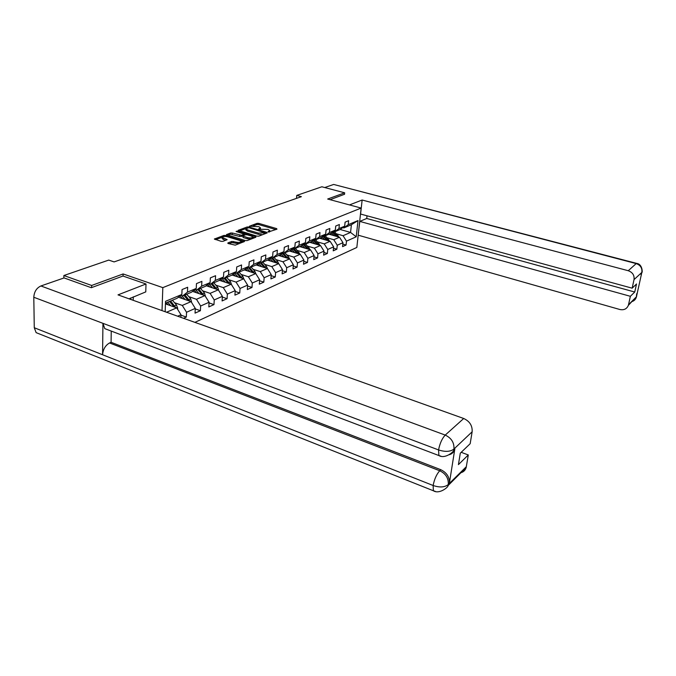 <?xml version="1.0" encoding="UTF-8"?>
<svg xmlns="http://www.w3.org/2000/svg" width="676" height="676" viewBox="0 0 676 676"><rect width="100%" height="100%" fill="white"/><g stroke="black" fill="none" stroke-linecap="round" stroke-linejoin="round"><path stroke-width="1.01" d="M268.321 231.995L276.957 229.172L276.653 228.615L258.781 223.384L257.1 223.35L249.368 226.24L258.849 226.688L260.48 227.88L258.621 228.97L258.976 229.232L268.127 229.417L269.783 230.643L267.958 231.724L268.321 231.995M227.922 242.895L228.175 243.512L235.231 245.151L244.543 241.467L225.649 235.476L223.866 235.451L214.376 239.034L221.111 241.332L222.928 241.357L227.136 239.667L222.201 237.335C223.021 236.397 224.846 236.228 227.685 236.82L239.794 240.512L241.18 241.56C240.352 242.498 238.527 242.667 235.696 242.067L231.851 241.416L227.922 242.895L227.888 243.394M123.066 276.07L123.108 273.949L91.649 285.466L63.865 275.529L63.874 278.005M123.108 273.949L162.823 287.63L361.145 208.064L356.835 247.45L194.882 322.368M344.506 194.375L344.667 192.812L327.674 199.031L361.145 208.064M344.667 192.812L321.852 186.779L296.756 195.415L296.502 198.381M63.865 275.529L108.751 260.091L114.1 261.908L301.386 196.674L296.756 195.415M256.914 236.152L258.663 236.177L267.164 232.916L266.868 232.35L248.844 227.009L247.129 226.975L238.231 230.33L256.914 236.152M255.917 237.225L247.137 240.588L245.354 240.563L226.494 234.606L230.6 233L232.367 233.026L241.493 235.273L244.239 234.141L236.085 231.462L237.132 231.082L255.629 236.642L255.917 237.225M162.02 310.614L162.823 287.63M180.965 315.151L186.331 317.061L186.542 312.27L195.279 308.383L195.051 313.132L200.4 310.715L200.637 306L209.07 302.256L208.816 306.921L213.979 304.597L214.241 299.95L222.37 296.333L222.1 300.938L227.085 298.691L227.364 294.111L235.214 290.621L234.927 295.15L239.752 292.978L240.039 288.475L247.627 285.103L247.323 289.565L251.987 287.461L252.292 283.024L259.635 279.763L259.314 284.165L263.817 282.129L264.139 277.76L271.237 274.6L270.907 278.935L275.267 276.974L275.605 272.656L282.475 269.606L282.129 273.873L286.345 271.972L286.7 267.721L293.359 264.764L292.995 268.98L297.085 267.138L297.448 262.939L303.896 260.074L303.524 264.231L307.487 262.449L307.859 258.308L314.112 255.528L313.732 259.635L317.576 257.902L317.957 253.821L324.024 251.126L323.627 255.165L327.361 253.492L327.75 249.461L333.631 246.85L333.234 250.838L336.851 249.207L337.256 245.236L342.969 242.701L342.555 246.639L346.07 245.05L346.484 241.129L356.235 236.794L358.001 220.57L351.385 224.745L343.847 227.93L342.74 227.609M186.331 317.061L183.551 318.311M180.872 317.357L180.982 314.746L177.687 316.216M165.164 311.737L165.544 301.319L181.844 294.483L182.055 289.565L187.666 287.249L187.446 292.133L196.243 288.441L196.471 283.607L201.879 281.368L201.634 286.176L210.118 282.619L210.371 277.861L215.585 275.707L215.323 280.439L223.502 276.999L223.781 272.318L228.809 270.239L228.53 274.895L236.431 271.583L236.718 266.969L241.577 264.958L241.281 269.547L248.912 266.344L249.224 261.798L253.914 259.854L253.601 264.375L260.978 261.282L261.299 256.804L265.845 254.928L265.507 259.381L272.648 256.381L272.986 251.971L277.38 250.154L277.033 254.548L283.937 251.649L284.292 247.298L288.542 245.54L288.187 249.866L294.871 247.061L295.235 242.777L299.35 241.07L298.978 245.337L305.459 242.616L305.839 238.391L309.828 236.744L309.439 240.952L315.717 238.315L316.106 234.15L319.976 232.544L319.579 236.693L325.671 234.141L326.069 230.026L329.82 228.48L329.415 232.569L335.321 230.094L335.727 226.037L339.369 224.533L338.955 228.564L344.684 226.164L345.098 222.159L348.63 220.697L348.216 224.677L358.001 220.57M178.405 297.229L191.063 301.623L182.283 305.425L174.518 302.704M180.855 295.268L182.697 295.902L191.502 292.193L196.243 288.441M182.283 305.425L186.542 312.27M191.063 301.623L195.279 308.383M187.446 292.133L182.697 295.902M192.525 291.381L204.921 295.606L196.454 299.282L188.798 296.646M195.144 289.311L196.91 289.911L205.403 286.328L210.118 282.619M196.454 299.282L200.637 306M204.921 295.606L209.07 302.256M201.634 286.176L196.91 289.911M206.155 285.737L218.297 289.81L210.118 293.359L202.563 290.798M208.918 283.565L210.616 284.131L218.813 280.667L223.502 276.999M210.118 293.359L214.241 299.95M218.297 289.81L222.37 296.333M215.323 280.439L210.616 284.131M219.303 280.286L231.209 284.207L223.317 287.63L215.855 285.145M222.218 278.013L223.849 278.546L231.767 275.208L236.431 271.583M223.317 287.63L227.364 294.111M231.209 284.207L235.214 290.621M228.53 274.895L223.849 278.546M232.02 275.014L243.681 278.799L236.059 282.103L228.699 279.695M235.054 272.648L236.625 273.155L240.749 277.844M248.912 266.344L244.273 269.927L236.625 273.155L241.281 269.547M236.059 282.103L240.039 288.475M243.681 278.799L247.627 285.103M244.306 269.91L255.748 273.569L248.371 276.763L241.104 274.422M247.458 267.468L248.971 267.95L256.365 264.831L260.978 261.282M248.371 276.763L252.292 283.024M255.748 273.569L259.635 279.763M253.601 264.375L248.971 267.95M256.103 264.941L267.409 268.507L260.277 271.6L253.111 269.318M259.449 262.457L260.911 262.913L268.059 259.897L272.648 256.381M260.277 271.6L264.139 277.76M267.409 268.507L271.237 274.6M265.507 259.381L260.911 262.913M267.51 260.133L278.706 263.615L271.803 266.606L264.722 264.384M271.051 257.607L272.462 258.038L279.382 255.122L283.937 251.649M271.803 266.606L275.605 272.656M278.706 263.615L282.475 269.606M277.033 254.548L272.462 258.038M278.554 255.469L289.641 258.866L282.948 261.773L275.96 259.609M282.281 252.909L283.641 253.323L290.342 250.5L294.871 247.061M282.948 261.773L286.7 267.721M289.641 258.866L293.359 264.764M288.187 249.866L283.641 253.323M289.26 250.957L300.237 254.277L293.756 257.083L286.852 254.979M293.156 248.362L294.466 248.76L300.964 246.022L305.459 242.616M293.756 257.083L297.448 262.939M300.237 254.277L303.896 260.074M298.978 245.337L294.466 248.76M299.637 246.571L310.504 249.816L304.225 252.545L297.406 250.492M303.685 243.96L304.96 244.332L311.256 241.678L315.717 238.315M304.225 252.545L307.859 258.308M310.504 249.816L314.112 255.528M309.439 240.952L304.96 244.332M309.709 242.329L320.466 245.498L314.374 248.143L307.631 246.14M313.901 239.684L315.126 240.039L321.227 237.47L325.671 234.141M314.374 248.143L317.957 253.821M320.466 245.498L324.024 251.126M319.579 236.693L315.126 240.039M319.478 238.205L330.125 241.307L324.218 243.875L317.559 241.923M323.804 235.535L324.987 235.882L330.91 233.381L335.321 230.094M324.218 243.875L327.75 249.461M330.125 241.307L333.631 246.85M329.415 232.569L324.987 235.882M328.967 234.209L339.513 237.242L333.767 239.726L327.192 237.825M333.412 231.513L334.561 231.843L340.307 229.417L344.684 226.164M333.767 239.726L337.256 245.236M339.513 237.242L342.969 242.701M338.955 228.564L334.561 231.843M340.146 229.485L350.565 232.443L343.045 235.704L336.547 233.845M343.045 235.704L346.484 241.129M351.385 224.745L350.565 232.443L356.235 236.794M348.216 224.677L343.847 227.93M91.649 285.466L91.64 287.579M166.575 312.236L176.698 307.85L165.451 303.879M181.844 294.483L177.087 298.268L165.476 303.169M176.698 307.85L180.982 314.746M342.816 244.104L346.07 245.05M333.496 248.219L336.851 249.207M323.889 252.452L327.361 253.492M313.994 256.821L317.576 257.902M303.786 261.316L307.487 262.449M293.257 265.947L297.085 267.138M282.382 270.73L286.345 271.972M271.16 275.664L275.267 276.974M259.559 280.751L263.817 282.129M247.568 286.016L251.987 287.461M235.163 291.457L239.752 292.978M222.328 297.077L227.085 298.691M209.028 302.89L213.979 304.597M195.254 308.915L200.4 310.715M275.876 229.586L258.705 224.55L257.015 224.516L253.297 225.877M245.954 228.564L239.49 230.922M266.09 233.33L265.093 233.034M264.967 232.797L248.92 227.702L245.912 228.682L247.526 229.874L258.384 233.11L264.967 232.797L264.891 233.795M245.903 228.775L245.836 229.874L247.45 231.065L247.526 229.874M262.609 234.665L258.3 234.302L247.45 231.065M227.753 235.214L230.533 234.2L230.6 233M242.667 236.017L239.65 236.456L230.533 234.2M244.222 234.437L245.38 234.783M252.807 237.022L254.844 237.639M247.441 237.58C250.205 238.163 251.996 238.011 252.799 237.115L251.413 236.076L247.171 234.8L245.413 234.775L242.676 235.907L247.441 237.58L247.357 238.789L251.033 239.093M242.667 235.941L243.106 237.504L243.183 236.296M247.357 238.789L243.106 237.504M239.22 243.622L231.784 242.65L228.902 243.732M222.201 237.394L222.134 238.552L223.477 239.566L223.545 238.341M225.818 240.284L223.477 239.566M222.235 237.234L215.644 239.642M243.242 242.084L241.18 241.45M338.896 237.065L334.679 231.8M334.096 235.687L331.561 232.899M331.806 235.028L330.48 233.566M337.409 236.634L333.082 231.767M332.499 232.198L336.225 236.296M130.367 298.074L131.093 299.553M358.17 235.256L359.793 221.398L630.37 296.299L628.511 304.758L636.446 296.747L641.845 272.394L634.029 279.602C634.51 275.276 632.584 272.318 628.257 270.721L636.192 263.589L333.674 184.447L324.742 187.548M367.017 215.796L366.722 218.475L359.793 221.398M366.722 218.475L634.747 292.015L636.522 283.988L632.153 288.179L360.595 214.047L362.133 200.011L628.257 270.721M349.492 204.921L362.133 200.011M358.28 235.206L619.867 309.507C623.982 310.326 626.813 308.94 628.359 305.349L628.511 304.758M333.674 184.447L636.589 263.361M632.153 288.179L634.029 279.602M634.747 292.015L630.37 296.299M344.515 194.266L330.091 199.682M636.547 294.55L636.437 296.637M636.699 295.885L636.446 296.747M642.09 271.591L641.845 272.394M107.771 329.761L104.763 328.62L102.938 323.331L33.8 297.254C34.172 291.779 36.538 288.018 40.906 285.965L64.085 277.929L91.311 287.706L122.973 276.036L145.999 283.996L145.771 291.888L129.065 298.826M145.999 283.996L118.004 294.871L463.711 418.495C469.693 421.258 472.499 425.686 472.144 431.778L470.166 443.709L460.288 453.19L458.429 464.623L468.299 454.965L466.178 467.479C465.265 470.504 463.246 472.304 460.136 472.879M133.189 300.305L133.273 296.865M39.225 333.868L36.124 332.634L34.273 327.733L102.575 354.748C103.09 349.238 105.422 345.309 109.571 342.96L439.713 470.758L440.811 469.71C446.836 472.668 449.692 477.188 449.379 483.281L454.779 449.194C453.934 452.05 452.117 453.892 449.329 454.711M33.8 297.254L34.273 327.733M440.904 456.156L438.901 455.556L438.563 449.937L102.938 323.331L102.575 354.748L433.122 485.495C439.561 487.666 444.571 487.379 448.146 484.65L466.355 466.668M468.299 454.965L461.201 452.312M111.244 331.079L111.075 342.293L440.811 469.71M111.075 342.293L109.571 342.96M454.779 449.194L453.689 450.216L454.973 448.264M40.906 285.965L445.23 435.09C442.062 438.479 439.839 443.431 438.563 449.937C445.129 452.05 450.208 451.788 453.799 449.168L453.883 449.287M329.601 241.155L325.308 235.747M324.674 239.718L322.063 236.845M322.359 239.05L321.007 237.563M328.08 240.715L323.627 235.67M323.027 236.118L326.871 240.36M320.018 245.371L315.658 239.819M314.974 243.884L312.278 240.901M312.633 243.191L311.256 241.67M318.464 244.906L313.884 239.693M313.267 240.157L317.238 244.551M310.149 249.714L305.713 244.011M304.969 248.168L302.197 245.092L303.44 244.568L307.31 248.861M302.611 247.458L301.166 245.861M308.56 249.241L304.065 244.07M299.967 254.193L295.471 248.337M294.66 252.587L291.795 249.393M292.277 251.861L290.756 250.188M292.835 248.607L297.077 253.314M298.353 253.703L293.959 248.607M289.472 258.815L288.517 256.838L284.9 252.799M284.021 257.15L281.064 253.838M281.613 256.407L280.016 254.641M282.137 253.018L286.514 257.911M287.824 258.308L283.54 253.297M278.647 263.589L277.659 261.511L273.991 257.395M273.045 261.849L269.986 258.418M270.611 261.097L268.93 259.229M271.144 257.632L275.622 262.651M276.957 263.065L272.639 257.962M267.468 268.6L266.445 266.327L262.727 262.144M261.713 266.716L258.553 263.15M259.254 265.938L257.48 263.97M260.023 262.634L264.375 267.552M265.736 267.983L261.333 262.736M255.934 273.873L254.869 271.313L251.1 267.054M250.01 271.735L246.732 268.034M247.517 270.941L245.65 268.862M254.151 273.053L249.655 267.662M248.531 267.806L252.756 272.614M243.994 279.298L242.895 276.459L239.084 272.124M237.91 276.923L234.504 273.079M235.392 276.104L233.423 273.915M242.169 278.309L237.589 272.749M231.631 284.892L230.524 281.774L226.654 277.363M225.387 282.289L221.863 278.284M222.852 281.453L220.765 279.146M229.781 283.743L225.108 278.013M224.136 278.428L228.327 283.261M218.796 290.612L217.723 287.283L213.793 282.788M212.441 287.849L208.774 283.675M209.881 286.987L207.667 284.545M216.971 289.362L212.196 283.464M211.182 283.886L215.475 288.863M205.504 296.544L204.465 292.978L200.485 288.399M199.031 293.604L195.339 289.379M196.446 292.716L194.105 290.131M203.704 295.192L198.828 289.1M197.781 289.539L202.175 294.677M191.739 302.696L190.733 298.885L186.694 294.221M185.139 299.561L181.675 295.547M182.528 298.657L180.044 295.919M189.956 301.234L184.987 294.939M183.897 295.395L188.393 300.693M177.458 309.076L177.72 308.315L176.504 305.003L172.405 300.245M170.741 305.746L167.716 302.223M168.096 304.817L166.364 302.797M175.709 307.495L170.631 300.997M169.507 301.471L174.104 306.938M269.023 232.088L269.082 231.226M259.694 229.325L259.753 228.471M257.015 224.516L257.1 223.35M258.705 224.55L258.781 223.384M276.594 229.308L276.653 228.615M238.451 230.584L238.476 230.127M247.07 227.922L247.129 226.975M248.802 227.668L248.844 227.009M266.809 233.051L266.868 232.35M258.3 234.302L258.384 233.11M263.851 234.192L263.927 233.195M226.722 234.876L226.756 234.395M232.29 234.226L232.367 233.026M239.65 236.456L239.735 235.248M241.416 236.482L241.493 235.273M243.935 235.324L243.994 234.344M237.09 231.767L237.132 231.082M255.579 237.36L255.629 236.642M231.784 242.65L231.851 241.416M233.583 242.667L233.659 241.442M235.62 243.292L235.696 242.067M226.587 239.997L226.629 239.287M214.622 239.304L214.647 238.805M223.807 236.532L223.866 235.451M225.59 236.473L225.649 235.476M243.977 241.797L244.028 241.07M333.293 231.995L334.012 231.691M332.102 232.493L332.584 232.29M336.952 236.008L338.076 235.527M641.837 272.267C642.31 268.034 640.434 265.136 636.192 263.589L636.876 263.437C642.952 264.367 642.403 273.687 641.93 272.301M631.595 301.682C633.894 301.065 635.44 299.671 636.217 297.499L636.37 296.916M640.992 274.498L641.778 272.546M449.379 483.281L448.154 484.641M472.144 431.778L453.807 449.16M453.951 448.872C454.28 442.594 451.374 438.006 445.23 435.09L463.711 418.495M435.31 491.384L433.384 490.768L433.122 485.495C434.381 479.174 436.578 474.265 439.713 470.758C445.712 473.597 448.568 478.135 448.298 484.362M466.178 467.479L448.053 485.605L448.23 484.768M323.889 235.949L324.438 235.721M322.427 236.566L323.153 236.262M327.598 240.039L328.747 239.541M312.456 240.766L313.444 240.352M317.957 244.18L319.14 243.673M308.019 248.455L309.245 247.923M291.846 249.452L293.122 248.912M297.778 252.858L299.037 252.317M281.165 253.948L282.483 253.39M287.215 257.404L288.517 256.838M270.147 258.595L271.507 258.021M276.315 262.085L277.659 261.511M258.764 263.386L260.167 262.795M265.06 266.927L266.445 266.327M247.01 268.338L248.379 267.755M253.432 271.929L254.869 271.313M234.859 273.459L236.025 272.96M241.416 277.092L242.895 276.459M222.286 278.749L223.241 278.351M228.987 282.441L230.524 281.774M209.281 284.224L210.008 283.92M216.134 287.968L217.723 287.283M214.664 288.593L215.12 288.399M195.82 289.894L196.293 289.7M202.817 293.688L204.465 292.978M201.262 294.364L201.778 294.136M189.026 299.62L190.733 298.885M187.362 300.338L187.945 300.085M177.18 308.619L177.695 308.391M174.738 305.763L176.504 305.003M172.963 306.532L173.614 306.245M269.699 231.826L269.783 230.643M260.395 229.063L260.48 227.88M265.043 233.735L265.119 232.671M244.163 235.24L244.239 234.141M252.714 238.324L252.799 237.115M241.095 242.794L241.18 241.56M636.53 296.654L636.75 293.637M636.522 296.671L628.359 305.349M641.921 272.318L641.203 273.56M36.124 332.634L433.384 490.768C439.408 494.595 448.526 486.94 448.053 485.605M104.763 328.62L438.901 455.556C445.045 459.3 454.171 451.534 453.689 450.216"/></g></svg>
